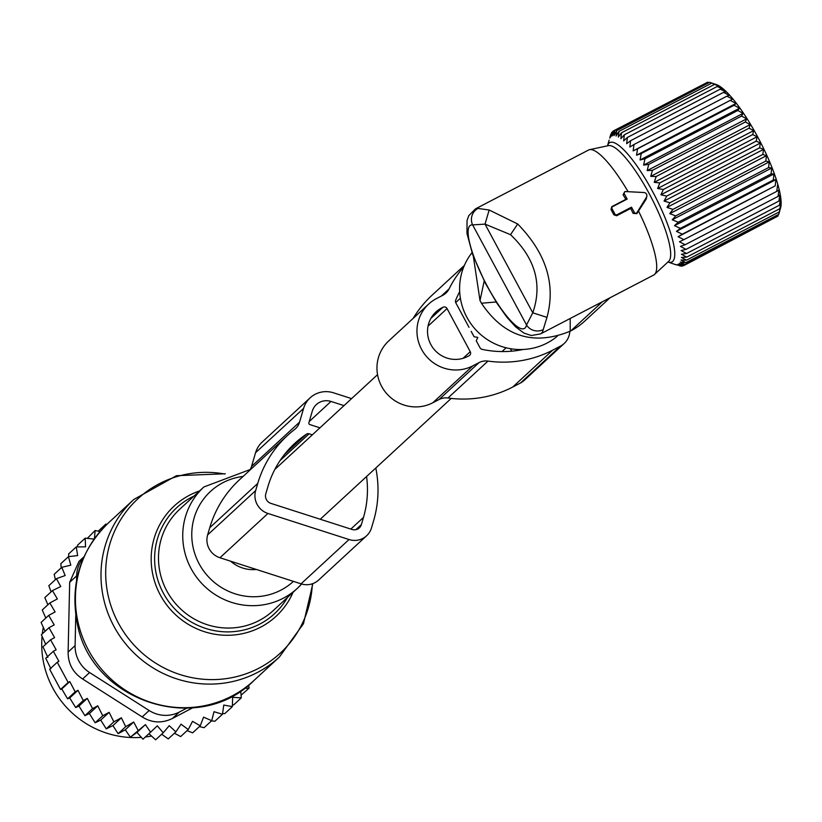<?xml version="1.0" encoding="UTF-8"?>
<svg xmlns="http://www.w3.org/2000/svg" width="822" height="822" viewBox="0 0 822 822"><rect width="100%" height="100%" fill="white"/><g stroke="black" fill="none" stroke-linecap="round" stroke-linejoin="round"><path stroke-width="1.23" d="M230.571 561.169A33.712 32.746 47.3 0 0 256.392 569.471M463.793 266.831A111.206 108.042 47.3 0 0 449.1 288.871A15.32 14.888 47.3 0 1 442.811 295.273L436.554 298.53A38.305 37.216 47.3 0 0 428.704 304.037A38.305 37.216 47.3 0 0 424.214 353.594A38.305 37.216 47.3 0 0 472.804 365.852L479.062 362.594A15.32 14.888 47.3 0 1 487.991 361.084A111.206 108.042 47.3 0 0 552.733 350.131L560.429 346.134A18.382 17.858 47.3 0 0 564.19 343.483A18.382 17.858 47.3 0 0 569.81 331.4M428.704 304.037L388.703 340.945A38.305 37.216 47.3 0 0 384.213 390.501A38.305 37.216 47.3 0 0 432.804 402.77L472.804 365.852M464.399 265.383L431.94 295.324A111.206 108.042 47.3 0 0 413.147 318.391M564.19 343.483L524.189 380.401A18.382 17.858 47.3 0 1 520.418 383.042L512.733 387.039A111.206 108.042 47.3 0 1 447.98 398.002A15.32 14.888 47.3 0 0 439.061 399.513L432.804 402.77M471.181 331.369L474.078 336.753L477.808 337.4L476.257 340.791L480.017 347.778A3.062 2.98 47.3 0 0 482.113 349.36A100.479 97.623 47.3 0 0 523.172 349.463M469.002 327.331L455.82 302.835A3.062 2.98 47.3 0 1 455.665 300.246A100.479 97.623 47.3 0 1 459.673 291.676M442.955 307.264L441.63 307.952A27.578 26.797 47.3 0 0 435.979 311.918A27.578 26.797 47.3 0 0 432.742 347.593A27.578 26.797 47.3 0 0 467.728 356.429L469.054 355.741A3.062 2.98 47.3 0 0 470.256 351.672L447.055 308.579A3.062 2.98 47.3 0 0 442.955 307.264L430.882 318.402M510.39 348.682L511.736 351.179M199.407 726.586L204.103 727.696L211.706 720.678L214.028 711.698L222.464 714.256L214.85 721.274L211.501 720.873M187.046 730.666L192.656 732.823L200.26 725.805L203.568 717.144L211.706 720.678M174.418 733.224L180.645 736.574L188.259 729.556L192.523 721.326L200.26 725.805M161.657 734.231L168.253 738.906L175.867 731.888L169.24 725.703L163.239 732.772L155.635 739.79L148.926 733.697M136.976 732.402L142.956 739.204L150.56 732.186L145.422 724.614L130.39 737.17L136.976 732.402L145.422 724.614M69.706 697.94L67.579 698.834L61.784 688.959L69.788 681.572L75.182 691.816L77.977 690.305L69.706 697.94L75.665 707.557L78.963 706.057L84.923 715.643L89.372 713.547L95.147 722.785L100.726 720.093L106.244 728.847L112.933 725.59L118.091 733.697L125.263 729.813L130.39 737.17M100.027 531.587L95.105 530.509L94.417 539.119L85.19 538.153L85.539 546.846L76.261 546.907L77.638 555.58L68.421 556.669L70.815 565.187L61.784 567.303L65.164 575.544L56.43 578.667L60.756 586.528L52.433 590.607L57.365 598.93L49.844 602.968L55.105 611.958L48.704 615.401L54.19 624.905L48.971 627.72L41.367 634.738L45.703 644.273M48.704 615.401L41.1 622.418L45.087 631.306M49.844 602.968L42.241 609.986L45.796 618.082M52.433 590.607L44.83 597.625L47.882 604.776M51.087 591.85L48.827 585.685L56.43 578.667M55.382 579.633L54.18 574.321L61.784 567.303M248.573 685.158L249.138 688.086L241.082 695.186M244.36 688.374L249.138 688.086M240.733 690.901L241.298 697.847L233.695 704.865L232.421 704.978M222.464 714.256L223.769 705.071L232.369 706.612L232.647 697.344L241.298 697.847M232.369 706.612L224.766 713.63L222.556 713.588M61.784 688.959L60.54 689.483L49.659 669.272L57.263 662.255L68.144 682.466L60.54 689.483M50.902 668.748L45.744 658.288L53.348 651.271L58.907 661.361L57.263 662.255M47.871 657.394L42.96 646.811L50.563 639.793L54.591 637.615L48.971 627.72M68.421 556.669L60.818 563.687L61.239 568.197M76.261 546.907L68.658 553.925L68.627 556.648M85.19 538.153L77.587 545.171L77.391 546.907M95.105 530.509L87.307 538.369M105.524 525.679L105.853 524.076L98.219 531.187M75.182 691.816L67.579 698.834M69.788 681.572L68.144 682.466M53.348 651.271L56.143 649.77L50.563 639.793M75.778 615.113L75.1 645.619L68.123 652.052L69.675 582.295L78.963 561.405L83.998 556.761M83.813 557.172A30.64 29.767 -132.7 0 0 76.651 575.862L76.549 580.466M192.615 707.845L172.353 718.5C161.996 723.514 151.936 723 142.185 716.948L82.621 678.982C72.901 672.622 68.072 663.642 68.123 652.052M75.1 645.619A30.64 29.767 47.3 0 0 89.598 672.55L149.152 710.516A30.64 29.767 47.3 0 0 179.319 712.058L186.676 708.235M42.056 636.372A91.93 89.31 47.3 0 0 41.717 644.376A91.93 89.31 47.3 0 0 141.024 737.396M145.36 736.985A91.93 89.31 47.3 0 0 151.186 736.101M43.237 627.71A91.93 89.31 47.3 0 0 42.312 633.865M77.977 690.305L83.279 700.539L75.665 707.557M137.993 730.152L133.709 722.014L125.704 726.679L121.368 717.791L113.847 721.829L109.151 712.325L102.75 715.767L97.756 705.81L92.526 708.626L87.296 698.371L83.279 700.539M163.239 732.772L157.321 725.847L150.56 732.186M188.259 729.556L181.025 724.192L175.867 731.888M106.829 524.415L105.853 524.076M87.296 698.371L78.963 706.057M92.526 708.626L84.923 715.643M97.756 705.81L89.372 713.547M102.75 715.767L95.147 722.785M109.151 712.325L100.726 720.093M113.847 721.829L106.244 728.847M121.368 717.791L112.933 725.59M125.704 726.679L118.091 733.697M133.709 722.014L125.263 729.813M287.433 435.526A111.083 107.918 47.3 0 0 257.759 483.418L255.642 490.611A18.382 17.858 47.3 0 0 267.951 513.462L349.052 539.53A18.382 17.858 47.3 0 0 366.602 535.78L318.597 580.075A18.382 17.858 47.3 0 1 301.047 583.826L219.947 557.758A18.382 17.858 47.3 0 1 207.637 534.906L209.754 527.714A111.083 107.918 47.3 0 1 239.428 479.822L287.433 435.526A111.083 107.918 47.3 0 1 294.482 429.577A15.32 14.888 47.3 0 0 299.547 422.148L303.595 408.38A24.516 23.817 47.3 0 1 310.141 397.817A24.516 23.817 47.3 0 1 333.527 392.813L351.59 398.619M249.796 470.246A15.32 14.888 47.3 0 0 251.542 466.444L255.591 452.675L303.595 408.38M310.141 397.817L262.136 442.113A24.516 23.817 47.3 0 0 255.591 452.675M366.602 535.78A18.382 17.858 47.3 0 0 371.513 527.847L373.63 520.655A111.083 107.918 47.3 0 0 375.788 468.016M280.076 460.556L309.103 433.78A3.062 2.98 47.3 0 0 306.534 434.119A100.356 97.499 47.3 0 0 294.708 443.407A100.356 97.499 47.3 0 0 267.9 486.675L265.783 493.868A7.665 7.439 47.3 0 0 270.911 503.393L352.011 529.46A7.665 7.439 47.3 0 0 361.372 524.59L363.488 517.398A100.356 97.499 47.3 0 0 366.571 476.524M309.103 433.78L312.35 434.817M343.997 405.626L330.999 401.444A15.32 14.888 47.3 0 0 312.278 411.175L308.897 422.693A1.531 1.49 47.3 0 0 309.925 424.594L319.943 427.81M646.914 195.646A3.062 2.98 -132.7 0 0 643.965 192.533L624.956 191.536L623.055 194.722L625.83 199.356L611.774 206.671L610.993 209.435L613.89 214.819L616.664 215.754L630.731 208.449L633.104 213.381L636.865 213.658L646.298 198.934L646.914 195.646A3.062 2.98 -132.7 0 1 646.472 197.198L646.298 198.934M646.472 197.198L636.978 212.579A1.531 1.49 -132.7 0 1 634.368 212.446L631.512 207.165L616.962 214.727A1.531 1.49 -132.7 0 1 614.918 214.069L612.01 208.685A1.531 1.49 -132.7 0 1 612.616 206.651L627.165 199.078L624.319 193.787A1.531 1.49 -132.7 0 1 625.676 191.588M643.01 192.451L628.1 191.701A70.476 16.142 -117.5 0 0 615.945 172.897A70.476 16.142 -117.5 0 0 589.61 149.655A70.476 16.142 -117.5 0 0 588.644 149.994L475.517 208.85L468.797 215.631L467.05 220.471L466.978 233.448L472.681 254.604L485.401 283.302L497.053 303.39L507.051 317.415L515.579 326.827L523.902 333.064L531.279 335.52L540.568 333.896A70.476 16.142 -117.5 0 0 543.229 329.571A12.258 11.487 -168.2 0 1 526.522 324.957L532.779 312.802L546.969 317.374L543.229 329.571M540.568 333.896L653.696 275.051A70.476 16.142 -117.5 0 0 654.538 274.456L668.646 261.345A65.349 14.96 -117.5 0 0 632.868 167.174A65.349 14.96 -117.5 0 0 608.455 145.628L589.61 149.655M478.003 208.428L489.162 210.011L485.021 224.118L532.779 312.802C542.612 284.237 535.194 258.2 510.513 234.671L485.021 224.118L472.64 224.889A58.218 13.337 -117.5 0 0 472.856 253.772A58.218 13.337 -117.5 0 0 501.769 309.617A58.218 13.337 -117.5 0 0 526.522 324.957L472.64 224.889A12.258 11.796 95.7 0 1 478.003 208.428A70.476 16.142 -117.5 0 0 475.517 208.85M546.969 317.374C555.939 284.33 546.178 253.207 517.706 223.995L489.162 210.011M610.006 297.78L584.668 321.155A67.414 65.493 -132.7 0 1 570.858 330.855L570.191 331.204L570.232 318.463M484.209 280.98L480.007 300.544L473.359 256.464M496.139 301.982L481.456 303.236L480.007 300.544M481.456 303.236C503.978 336.753 533.56 346.072 570.191 331.204M557.285 336.249A60.006 58.3 -132.7 0 1 518.764 349.514A60.006 58.3 -132.7 0 1 465.642 314.857A60.006 58.3 -132.7 0 1 472.003 252.673M654.538 274.456A70.476 16.142 -117.5 0 0 638.478 210.987M628.1 191.701L624.956 191.536M627.165 199.078L625.83 199.356M631.512 207.165L630.731 208.449M706.386 82.858L613.109 131.068L612.328 135.835L614.753 130.523L614.034 135.62L616.716 130.626L616.048 136.031L618.976 131.386L618.339 137.058L621.524 132.784L620.887 138.692L624.34 134.818L623.662 140.911L627.371 137.459L626.652 143.706L630.618 140.696L629.816 147.046L634.029 144.477L633.125 150.888L637.584 148.792L636.547 155.214L641.232 153.57L640.061 159.971L644.962 158.79L643.616 165.109L648.712 164.379L647.181 170.586L652.473 170.308L745.338 121.995L746.653 118.841L741.588 116.077L648.712 164.379M709.026 82.601L707.619 82.21L614.753 130.523M780.438 208.459A71.586 16.389 -117.5 0 0 780.571 208.028A71.586 16.389 -117.5 0 0 747.465 119.344A71.586 16.389 -117.5 0 0 716.352 84.584L709.581 82.313L616.716 130.626M715.51 84.286L711.842 83.073L618.976 131.386M633.125 150.888L732.587 99.154L726.895 96.174L729.278 95.301L723.483 92.383L726.114 91.972L720.236 89.156L723.124 89.177L717.205 86.505L720.349 86.947L711.842 83.073M732.587 99.154L637.584 148.792M636.547 155.214L736.019 103.469L730.45 100.479M736.019 103.469L734.097 105.267L641.232 153.57M640.061 159.971L739.523 108.227L734.097 105.267M739.523 108.227L737.827 110.477L644.962 158.79M643.616 165.109L743.078 113.364L737.827 110.477M743.078 113.364L741.588 116.077M609.133 140.141L607.499 145.833A67.281 15.402 62.5 0 1 643.133 175.261A67.281 15.402 62.5 0 1 671.718 236.674A67.281 15.402 62.5 0 1 667.937 262.002L676.054 264.807M609.842 137.634L610.869 134.099L609.862 138.106L611.815 132.27L610.931 136.668L613.109 131.068M612.852 131.736L611.815 132.27M714.39 84.471L621.524 132.784M717.205 86.505L624.34 134.818M720.236 89.156L627.371 137.459M723.483 92.383L630.618 140.696M726.895 96.174L634.029 144.477M647.181 170.586L746.653 118.841M674.472 264.273L682.003 266.215L677.831 264.345L683.647 265.67L679.229 263.513L684.942 264.468L680.297 262.064L685.887 262.639L681.027 260.029L686.473 260.184L681.407 257.42L686.689 257.132L681.438 254.245L686.534 253.525L681.119 250.556L686.021 249.374L680.452 246.384L685.137 244.74L679.445 241.76L683.904 239.654L678.109 236.736L682.322 234.178L676.455 231.362L680.421 228.352L674.492 225.69L678.212 222.238L672.252 219.762L675.705 215.888L669.755 213.648L672.941 209.374L667.012 207.411L669.94 202.757L664.063 201.092L666.734 196.098L660.929 194.773L663.354 189.461L657.641 188.495L659.819 182.905L654.23 182.34L656.182 176.504L650.736 176.35L750.198 124.605L745.338 121.995M750.198 124.605L749.048 128.191L656.182 176.504M654.23 182.34L753.692 130.595L749.048 128.191M753.692 130.595L752.685 134.592L659.819 182.905M657.641 188.495L757.103 136.76L752.685 134.592M757.103 136.76L756.219 141.148L663.354 189.461M660.929 194.773L760.391 143.028L756.219 141.148M760.391 143.028L759.6 147.785L666.734 196.098M664.063 201.092L763.525 149.357L759.6 147.785M763.525 149.357L762.806 154.454L669.94 202.757M667.012 207.411L766.474 155.666L762.806 154.454M766.474 155.666L765.806 161.071L672.941 209.374M669.755 213.648L769.217 161.913L765.806 161.071M769.217 161.913L768.57 167.585L675.705 215.888M672.252 219.762L771.714 168.027L768.57 167.585M771.714 168.027L771.077 173.925L678.212 222.238M674.492 225.69L773.964 173.945L771.077 173.925M773.964 173.945L773.286 180.039L680.421 228.352M676.455 231.362L775.917 179.628L773.286 180.039M775.917 179.628L775.187 185.864L682.322 234.178M678.109 236.736L775.187 185.864M777.571 185.001L776.769 191.351L683.904 239.654M780.571 208.028L779.338 211.881L780.9 202.51L779.4 205.212L780.581 198.821L778.886 201.071L779.914 194.639L778.002 196.427L778.907 190.026L776.769 191.351M779.78 210.802L778.753 214.326L685.887 262.639M778.362 214.532L777.807 216.165L684.942 264.468M776.769 216.7L683.647 265.67M650.736 176.35L652.473 170.308M778.002 196.427L685.137 244.74M778.886 201.071L686.021 249.374M779.4 205.212L686.534 253.525M779.554 208.829L686.689 257.132M779.338 211.881L686.473 260.184M683.236 265.578L682.003 266.215M680.595 265.835L680.041 266.112M441.322 296.043L449.1 288.871M439.061 399.513L479.062 362.594M447.98 398.002L487.991 361.084M512.733 387.039L552.733 350.131M520.418 383.042L560.429 346.134M431.571 317.23L441.63 307.952M428.046 326.118L447.055 308.579M463.043 358.32L470.256 351.672M224.642 474.006A105 102.01 47.3 0 0 108.083 595.251A105 102.01 47.3 0 0 217.82 679.455A105 102.01 47.3 0 0 312.37 583.764M225.269 473.77L176.422 475.702L133.873 499.427A107.25 104.199 47.3 0 0 103.438 597.943A107.25 104.199 47.3 0 0 175.631 678.52A107.25 104.199 47.3 0 0 279.336 657.076L303.452 623.744L312.863 583.589M293.074 592.282A75.079 72.942 -132.7 0 1 218.159 634.728A75.079 72.942 -132.7 0 1 152.892 574.968A75.079 72.942 -132.7 0 1 199.571 490.929M193.982 496.087A72.12 70.076 47.3 0 0 156.252 573.951A72.12 70.076 47.3 0 0 215.097 630.772A72.12 70.076 47.3 0 0 287.495 597.43M253.762 680.678C197.979 736.944 90.42 701.145 77.165 622.871C69.932 583.928 80.309 550.648 108.299 523.028A107.25 104.199 47.3 0 0 77.874 621.545A107.25 104.199 47.3 0 0 150.056 702.122A107.25 104.199 47.3 0 0 253.762 680.678L279.336 657.076M179.628 509.332A68.945 66.983 47.3 0 0 160.064 572.667A68.945 66.983 47.3 0 0 206.476 624.463A68.945 66.983 47.3 0 0 273.14 610.674L297.389 588.305A68.945 66.983 47.3 0 0 301.633 584L297.389 588.305A68.945 66.983 47.3 0 1 230.725 602.094A68.945 66.983 47.3 0 1 184.313 550.288A68.945 66.983 47.3 0 1 203.877 486.963L179.628 509.332M243.086 476.441A61.167 59.42 47.3 0 0 193.16 547.616A61.167 59.42 47.3 0 0 234.301 593.556A61.167 59.42 47.3 0 0 293.423 581.37M76.651 575.862L69.675 582.295M179.319 712.058L172.353 718.5M89.598 672.55L82.621 678.982M149.152 710.516L142.185 716.948M251.542 466.444L299.547 422.148M209.754 527.714L257.759 483.418M207.637 534.906L255.642 490.611M219.947 557.758L267.951 513.462M301.047 583.826L349.052 539.53M355.864 529.666L361.372 524.59M350.83 529.08L363.488 517.398M284.504 454.453L306.534 434.119M309.247 421.511L330.999 401.444M602.444 301.705L570.858 330.855M517.706 223.995L510.513 234.671M624.319 193.787L623.055 194.722M643.965 192.533L642.804 192.44M636.978 212.579L636.865 213.658M634.368 212.446L633.104 213.381M616.962 214.727L616.664 215.754M614.918 214.069L613.89 214.819M612.01 208.685L610.993 209.435M612.616 206.651L611.774 206.671M506.095 347.788L501.995 351.569M451.237 398.403L320.261 519.247M460.382 298.242L455.686 302.568M377.545 374.668L274.825 469.444M250.258 469.496L203.877 486.963M108.299 523.028L133.873 499.427M644.047 192.533L642.907 192.44"/></g></svg>
